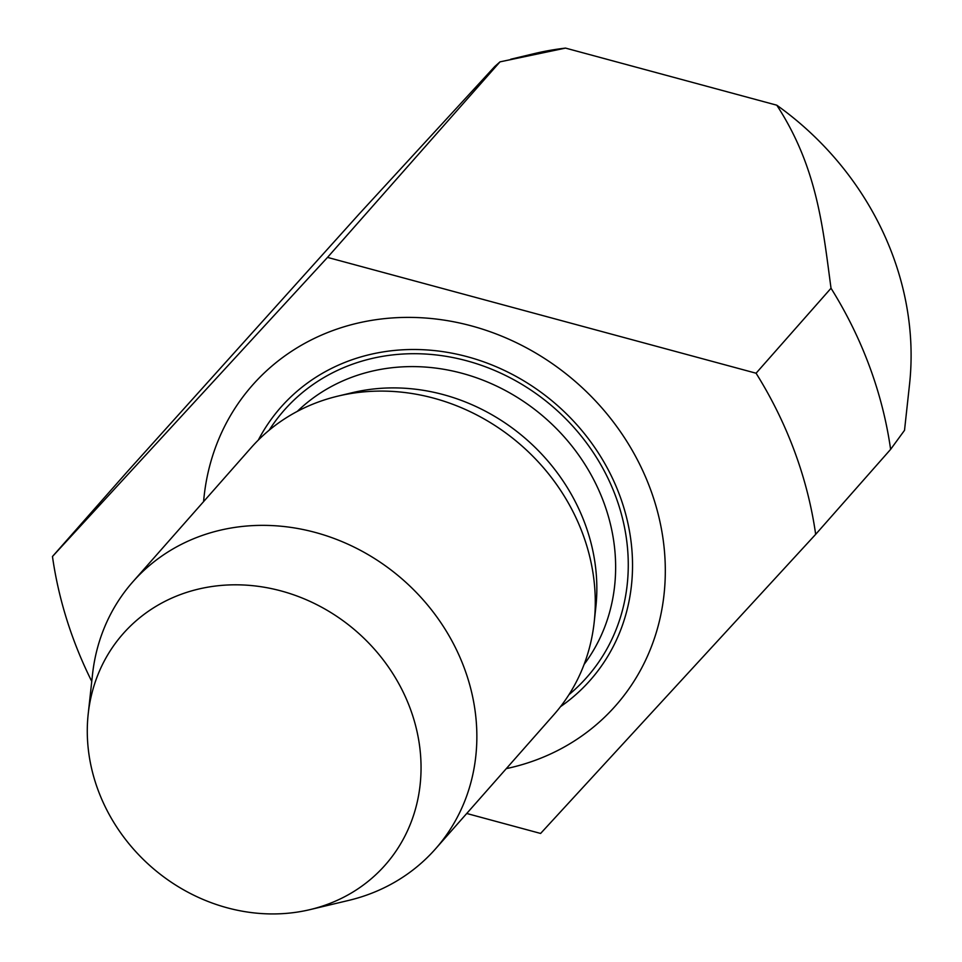 <?xml version="1.0" encoding="UTF-8"?>
<svg xmlns="http://www.w3.org/2000/svg" width="962" height="962" viewBox="0 0 962 962"><rect width="100%" height="100%" fill="white"/><g stroke="black" fill="none" stroke-linecap="round" stroke-linejoin="round"><path stroke-width="1.44" d="M499.999 61.857L327.525 257.395L52.465 556.505L127.429 471.524L359.163 213.973L494.745 66.534L499.999 61.857L565.536 48.1L776.779 105.195A295.49 263.997 -138.6 0 1 909.535 384.343L904.52 430.315L890.62 449.362L815.668 534.343L540.608 833.453L466.726 813.479M195.178 589.91A174.783 156.157 -138.6 0 0 88.203 713.96A174.783 156.157 -138.6 0 0 310.017 909.619A174.783 156.157 -138.6 0 0 410.858 710.305A174.783 156.157 -138.6 0 0 195.178 589.91M310.017 909.619L348.641 900.42A201.816 180.315 -138.6 0 0 435.497 848.893A201.816 180.315 -138.6 0 0 439.598 620.839A201.816 180.315 -138.6 0 0 216.029 531.252A201.816 180.315 -138.6 0 0 132.792 581.878A201.816 180.315 -138.6 0 0 92.508 674.494L88.203 713.96M435.497 848.893L553.932 714.622A201.816 180.315 -138.6 0 0 594.215 622.005A201.816 180.315 -138.6 0 0 338.083 396.079A201.816 180.315 -138.6 0 0 334.475 396.981A201.816 180.315 -138.6 0 0 251.226 447.607L132.792 581.878M594.215 622.005L595.827 607.275A191.727 171.296 -138.6 0 0 352.501 392.64L338.083 396.079M560.533 706.637A206.289 184.307 -138.6 0 0 606.072 465.812A206.289 184.307 -138.6 0 0 365.945 355.519A206.289 184.307 -138.6 0 0 258.321 440.067M506.301 768.626A242.183 216.378 -138.6 0 0 652.116 493.903A242.183 216.378 -138.6 0 0 352.332 324.459A242.183 216.378 -138.6 0 0 203.595 501.611M815.668 534.343A403.643 360.63 -138.6 0 0 756.072 373.22L327.525 257.395M52.465 556.505A403.643 360.63 -138.6 0 0 91.751 681.397M890.62 449.362A403.643 360.63 -138.6 0 0 831.024 288.239L756.072 373.22M776.779 105.195C817.58 167.797 822.919 228.391 831.024 288.239M565.536 48.1A295.49 263.997 -138.6 0 0 534.535 53.559L510.726 59.235M584.114 664.393A191.727 171.296 -138.6 0 0 576.262 451.731A191.727 171.296 -138.6 0 0 367.857 372.198A191.727 171.296 -138.6 0 0 297.294 411.387M568.975 694.636A201.816 180.315 -138.6 0 0 598.532 460.834A201.816 180.315 -138.6 0 0 367.448 359.596A201.816 180.315 -138.6 0 0 269.168 430.194"/></g></svg>
